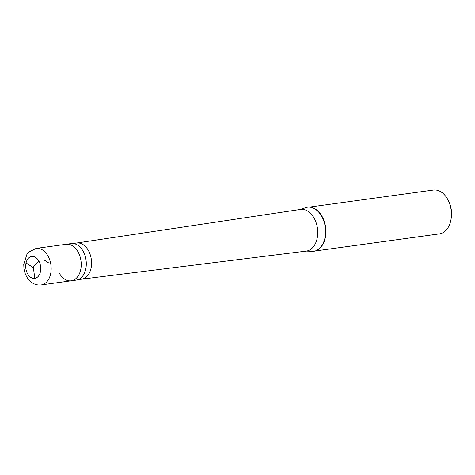 <?xml version="1.0" encoding="UTF-8"?>
<svg xmlns="http://www.w3.org/2000/svg" width="475" height="475" viewBox="0 0 475 475"><rect width="100%" height="100%" fill="white"/><g stroke="black" fill="none" stroke-linecap="round" stroke-linejoin="round"><path stroke-width="0.71" d="M41.141 284.947C35.18 285.546 30.329 282.797 26.588 276.693L24.955 273.018L23.964 268.862L23.75 264.349L26.938 254.309L28.749 252.13L36.112 248.413A18.436 12.409 -97.8 0 1 47.975 256.001A18.436 12.409 82.2 0 1 50.54 274.307A18.436 12.409 82.2 0 1 41.141 284.947L71.197 280.814A18.436 12.409 82.2 0 0 80.602 270.168A18.436 12.409 82.2 0 0 78.031 251.869A18.436 12.409 -97.8 0 0 66.173 244.281A18.436 12.409 -97.8 0 1 78.031 251.869A18.436 12.409 82.2 0 1 80.602 270.168A18.436 12.409 82.2 0 1 71.197 280.814A18.436 12.409 82.2 0 1 59.339 273.22M36.112 248.413L71.238 243.58A18.436 12.409 -97.8 0 1 83.101 251.174A18.436 12.409 82.2 0 1 85.666 269.473A18.436 12.409 82.2 0 1 76.267 280.113L71.197 280.814M316.991 250.212L317.389 249.998A22.123 14.891 82.2 0 0 322.08 216.422A22.123 14.891 -97.8 0 0 311.541 207.48L311.101 207.385A22.289 14.998 -97.8 0 1 321.723 216.392A22.289 14.998 82.2 0 1 316.991 250.212A22.289 14.998 82.2 0 1 309.747 251.21L306.298 251.097A21.031 14.155 82.2 0 1 306.179 251.109L81.593 279.193M309.201 207.13L433.354 190.053A22.123 14.891 -97.8 0 1 447.587 199.162A22.123 14.891 82.2 0 1 448.543 201.038A22.123 14.891 82.2 0 1 451.042 219.218A22.123 14.891 82.2 0 1 439.387 233.89L315.228 250.972M448.543 201.038L449.083 202.196A19.178 12.908 82.2 0 1 451.25 217.954L451.042 219.218M311.101 207.385A22.289 14.998 -97.8 0 0 303.852 208.382L300.562 209.422A21.031 14.155 -97.8 0 0 300.449 209.439L76.617 243.028M33.137 267.271L38.796 260.959M44.454 260.193L48.569 262.871M33.345 267.407L34.818 278.368M33.179 267.591L26.054 262.942M38.831 261.018A11.062 7.446 82.2 0 1 38.243 276.373A11.062 7.446 82.2 0 1 27.615 273.832A11.062 7.446 -97.8 0 1 28.197 258.471A11.062 7.446 -97.8 0 1 38.831 261.018M73.002 243.527L76.671 243.022A18.252 12.285 -97.8 0 1 88.409 250.539A18.252 12.285 82.2 0 1 90.951 268.654A18.252 12.285 82.2 0 1 81.647 279.187A18.252 12.285 82.2 0 1 81.546 279.205M300.562 209.422A21.031 14.155 -97.8 0 1 314.088 218.078A21.031 14.155 82.2 0 1 317.015 238.955A21.031 14.155 82.2 0 1 306.298 251.097M77.977 279.692L81.647 279.187"/></g></svg>
